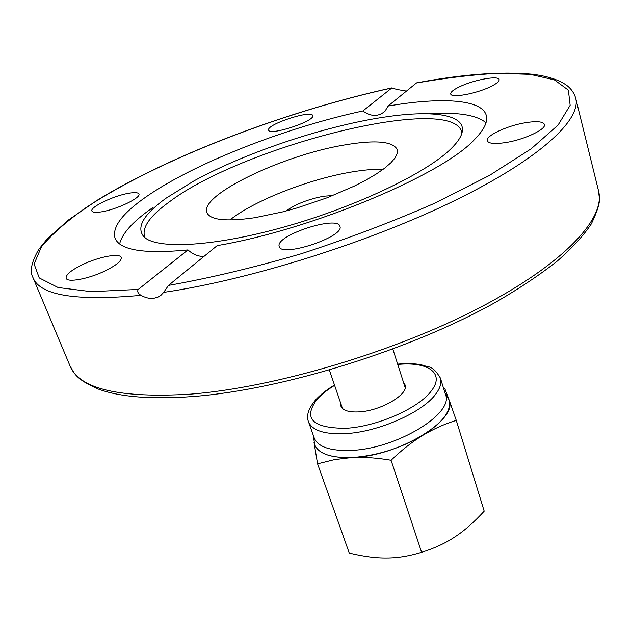 <?xml version="1.0" encoding="UTF-8"?>
<svg xmlns="http://www.w3.org/2000/svg" width="631" height="631" viewBox="0 0 631 631"><rect width="100%" height="100%" fill="white"/><g stroke="black" fill="none" stroke-linecap="round" stroke-linejoin="round"><path stroke-width="0.95" d="M163.674 292.382C250.128 279.73 370.011 242.052 454.896 200.492C540.026 158.854 581.498 119.574 575.685 98.184C574.368 93.648 571.82 89.705 568.034 86.376C560.312 80.216 548.244 76.154 531.83 74.19C501.053 71.335 462.626 74.237 416.547 82.89L388.033 106.063C440.683 96.969 481.792 99.059 486.272 115.378C488.071 121.736 484.095 129.844 474.346 139.703C442.402 174.724 312.171 229.589 217.206 245.601L168.469 285.409L163.674 292.382L160.968 295.276L157.9 297.146L153.775 298.289C149.657 298.779 145.398 297.793 140.997 295.332C137.944 293.439 137.03 291.467 138.268 289.424L187.991 249.915C144.168 254.159 119.851 250.239 115.031 238.147C111.995 227.207 122.233 213.523 145.753 197.101C193.764 163.421 285.551 127.636 362.857 110.969L391.804 87.969L397.199 89.523L406.38 91.077M450.92 148.837C426.659 172.878 356.799 206.463 285.646 226.568C214.437 246.76 156.796 249.679 144.034 236.917C135.878 227.515 143.332 214.532 166.403 197.968L193.969 180.9C247.123 151.708 328.688 124.733 388.767 116.475C433.797 110.094 465.402 114.779 462.255 131.674C461.371 136.588 457.593 142.306 450.92 148.837M145.098 237.824C141.076 228.469 149.137 216.504 169.274 201.928C243.282 145.698 455.424 92.189 461.939 133.038M119.63 243.913C122.028 233.77 132.273 222.238 150.359 209.303L152.97 207.457M428.583 113.785C457.191 111.876 476.342 114.866 486.02 122.737M524.874 122.816C536.437 120.915 542.96 121.452 544.435 124.433C546.509 129.15 524.755 139.49 506.243 142.464C494.909 144.223 488.583 143.663 487.258 140.776C485.318 135.949 506.59 125.884 524.874 122.816M339.975 226.458C344.479 236.925 281.079 257.842 279.178 246.524L279.052 245.916C276.757 234.898 337.688 215.234 339.92 226.284L339.975 226.458M459.691 86.699C473.786 79.814 498.695 75.239 499.137 79.601C499.413 81.375 496.526 83.749 490.484 86.707C476.216 93.774 450.96 98.302 450.739 93.972C450.487 92.118 453.468 89.697 459.691 86.699M268.593 129.876C267.094 124.141 311.801 109.644 312.676 115.583L312.692 115.654C315.358 121.073 269.311 136.17 268.64 130.096L268.593 129.876M101.67 211.811C95.904 212.75 92.654 212.489 91.929 211.038C89.626 207.213 113.698 195.697 128.803 193.252C134.758 192.234 138.126 192.479 138.899 193.977C141.391 197.645 116.964 209.437 101.67 211.811M105.132 270.88C88.695 278.926 67.272 282.901 66.137 278.247C65.64 274.753 71.145 270.194 82.661 264.563C98.917 256.722 119.929 252.771 121.199 257.448C121.791 260.769 116.435 265.249 105.132 270.88M187.991 249.915C192.889 254.419 198.213 256.58 203.971 256.407M285.946 211.038C295.608 204.152 308.188 199.215 323.695 196.233L332.892 195.515M343.169 145.193C374.759 139.672 392.805 141.139 397.301 149.594L397.293 153.365L395.172 157.789L390.912 162.774L384.579 168.232L376.25 174.022L366.098 180.024L354.346 186.082L327.173 197.755L297.438 207.82L282.578 211.913L254.766 217.711C226.158 221.804 210.186 220.093 206.858 212.576C199.301 195.113 282.152 155.541 343.169 145.193M229.921 219.959C254.23 200.492 309.222 179.023 351.633 171.995C363.724 169.944 374.246 169.037 383.198 169.266M388.033 106.063L385.028 111.19C378.434 116.877 371.044 116.806 362.857 110.969M403.517 382.441L405.086 384.886C409.298 394.02 381.085 410.844 359.118 411.885C348.801 412.414 342.728 410.489 340.898 406.112L340.701 403.217M317.574 463.832L313.962 442.165C316.21 452.837 328.68 457.972 351.372 457.562L334.391 459.636L317.574 463.832L349.266 553.079C363.535 556.534 376.021 558.175 386.716 558.001C397.451 558.025 409.077 556.124 421.611 552.306C434.688 548.181 445.825 543.015 455.022 536.807C464.321 530.774 474.039 522.216 484.198 511.149L456.268 420.372C444.508 424.048 433.544 428.93 423.377 435.011C443.238 422.068 451.796 410.316 449.059 399.746L456.268 420.372M353.021 457.483C377.196 455.598 400.157 448.404 421.918 435.903C411.806 442.15 401.521 450.274 391.07 460.251C377.141 457.901 364.458 456.978 353.021 457.483L352.201 457.522C376.944 455.74 400.433 448.381 422.652 435.453C442.852 422.486 451.678 410.655 449.114 399.951L449.114 399.951C458.366 419.733 398.753 456.26 352.201 457.522L351.372 457.562M444.973 392.861L449.114 399.951M445.47 394.478C454.43 413.581 396.252 449.035 350.899 450.408C330.155 451.094 317.921 446.922 314.199 437.89L308.48 421.697C312.124 430.508 324.35 434.499 345.149 433.655C378.221 432.125 423.101 412.224 435.95 393.799C440.296 387.884 441.787 382.638 440.406 378.064L445.47 394.478M443.483 388.041L444.642 388.199L448.799 399.029L447.119 396.055M313.82 440.146L313.362 435.532M423.377 435.011L421.918 435.903M314.538 444.453L314.538 444.461C318.379 453.799 330.936 458.153 352.201 457.522C330.936 458.153 318.379 453.799 314.538 444.453L313.639 436.297M391.07 460.251L421.611 552.306M575.685 98.184L598.567 191.043C605.807 217.955 564.674 263.553 479.426 307.818C394.422 352.019 274.879 387.466 190.783 394.123C119.598 398.413 79.332 388.988 69.994 365.846L33.009 277.656C39.958 295.418 75.957 301.31 140.997 295.332M416.223 83.04C445.762 77.905 472.966 74.671 497.843 73.322L530.19 74.355L554.381 79.869L568.373 90.146L570.156 105.29L558.056 125.08L531.089 148.853L489.443 175.442L434.783 203.174C392.821 221.623 348.233 238.502 301.019 253.812C253.922 267.576 209.737 278.105 168.469 285.409M138.268 289.424L91.337 291.664L58.131 287.531L39.248 277.932L34.113 264.003L41.386 246.91C51.718 234.346 66.657 221.213 86.226 207.496C159.675 159.13 283.808 111.648 391.804 87.969M397.759 364.458C427.81 361.342 445.194 373.11 431.47 390.699C419.213 408.052 376.865 426.793 345.614 428.307C312.361 428.157 302.825 418.527 317.007 399.407C321.337 394.556 327.205 389.871 334.604 385.344M598.567 191.043L599.45 199.199C599.663 203.758 596.981 211.953 591.397 223.784C583.478 235.655 572.049 248.133 557.118 261.21C540.199 274.548 520.102 288.004 496.834 301.571C412.177 349.432 283.098 389.611 193.228 396.497C151.779 399.557 120.182 397.096 98.444 389.106C75.365 378.955 74.584 373.694 69.994 365.846M392.048 87.843C289.274 110.401 172.429 154.145 97.079 200.327L68.479 219.959L46.994 239.165L38.767 249.387C31.4 262.157 29.476 271.582 33.009 277.656M329.39 370.081L342.515 408.533M392.845 349.093L405.228 387.789M440.406 378.064C431.967 364.284 428.875 367.92 421.571 364.813C414.63 363.48 406.664 363.251 397.656 364.126M334.485 385.013C326.621 389.737 320.303 394.738 315.532 400.015M315.24 400.338C308.385 408.699 306.13 415.813 308.48 421.697"/></g></svg>
